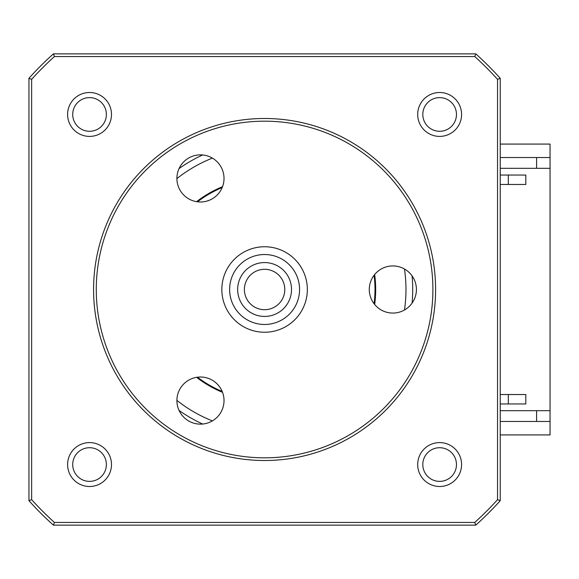 <?xml version="1.0" encoding="UTF-8"?>
<svg xmlns="http://www.w3.org/2000/svg" width="579" height="579" viewBox="0 0 579 579"><rect width="100%" height="100%" fill="white"/><g stroke="black" fill="none" stroke-linecap="round" stroke-linejoin="round"><path stroke-width="0.87" d="M500.227 421.461L550.05 421.461L550.05 410.685L500.227 410.685M536.588 421.461L536.588 410.685M536.588 168.315L536.588 157.539M500.227 157.539L550.05 157.539L550.05 410.685M500.227 434.923L550.05 434.923L550.05 421.461M550.05 157.539L550.05 144.077L500.227 144.077M222.184 187.553A110.415 110.415 0 0 0 197.504 201.803M197.504 377.197A110.415 110.415 0 0 0 222.184 391.447M374.077 303.751A110.415 110.415 0 0 0 374.077 275.249M439.635 136.405A21.951 21.951 0 0 0 461.586 114.454A21.951 21.951 0 0 0 439.635 92.502A21.951 21.951 0 0 0 417.691 114.454A21.951 21.951 0 0 0 439.635 136.405M439.635 131.288A16.834 16.834 0 0 0 456.469 114.454A16.834 16.834 0 0 0 439.635 97.619A16.834 16.834 0 0 0 422.808 114.454A16.834 16.834 0 0 0 439.635 131.288M439.635 486.498A21.951 21.951 0 0 0 461.586 464.546A21.951 21.951 0 0 0 439.635 442.595A21.951 21.951 0 0 0 417.691 464.546A21.951 21.951 0 0 0 439.635 486.498M439.635 481.381A16.834 16.834 0 0 0 456.469 464.546A16.834 16.834 0 0 0 439.635 447.712A16.834 16.834 0 0 0 422.808 464.546A16.834 16.834 0 0 0 439.635 481.381M89.542 136.405A21.951 21.951 0 0 0 111.494 114.454A21.951 21.951 0 0 0 89.542 92.502A21.951 21.951 0 0 0 67.598 114.454A21.951 21.951 0 0 0 89.542 136.405M89.542 131.288A16.834 16.834 0 0 0 106.377 114.454A16.834 16.834 0 0 0 89.542 97.619A16.834 16.834 0 0 0 72.715 114.454A16.834 16.834 0 0 0 89.542 131.288M89.542 486.498A21.951 21.951 0 0 0 111.494 464.546A21.951 21.951 0 0 0 89.542 442.595A21.951 21.951 0 0 0 67.598 464.546A21.951 21.951 0 0 0 89.542 486.498M89.542 481.381A16.834 16.834 0 0 0 106.377 464.546A16.834 16.834 0 0 0 89.542 447.712A16.834 16.834 0 0 0 72.715 464.546A16.834 16.834 0 0 0 89.542 481.381M202.636 154.962A148.115 148.115 0 0 0 179.056 168.576M179.056 410.424A148.115 148.115 0 0 0 202.636 424.038M374.664 304.489A111.088 111.088 0 0 0 374.664 274.511M222.531 186.684A111.088 111.088 0 0 0 196.578 201.666M196.578 377.334A111.088 111.088 0 0 0 222.531 392.316M412.082 303.114A148.115 148.115 0 0 0 412.082 275.886M31.642 79.337A313.738 313.738 0 0 1 54.433 56.554L474.751 56.554A313.738 313.738 0 0 1 497.535 79.337L497.535 499.663A313.738 313.738 0 0 1 474.751 522.446L54.433 522.446A313.738 313.738 0 0 1 31.642 499.663L31.642 79.337L28.95 78.31A316.431 316.431 0 0 1 53.398 53.861L475.779 53.861L474.751 56.554M497.535 79.337L500.227 78.31A316.431 316.431 0 0 0 475.779 53.861A316.431 316.431 0 0 1 500.227 78.31L500.227 500.69A316.431 316.431 0 0 1 475.779 525.139L474.751 522.446M54.433 522.446L53.398 525.139A316.431 316.431 0 0 1 28.95 500.69L28.95 78.31A316.431 316.431 0 0 1 53.398 53.861L54.433 56.554M475.779 525.139L53.398 525.139A316.431 316.431 0 0 1 28.95 500.69L31.642 499.663M500.227 500.69L497.535 499.663M28.95 127.633L28.95 133.192M500.227 184.469L525.812 184.469L525.812 175.046L508.311 175.046L508.311 184.469M500.227 403.954L525.812 403.954L525.812 394.531L500.227 394.531M525.812 403.954L508.311 403.954L508.311 394.531M525.812 175.046L500.227 175.046M500.227 168.315L550.05 168.315M230.276 296.267A34.979 34.979 0 0 0 271.356 323.813A34.979 34.979 0 0 0 298.909 282.733A34.979 34.979 0 0 0 257.821 255.187A34.979 34.979 0 0 0 230.276 296.267M306.53 281.228A42.752 42.752 0 0 1 272.861 331.441A42.752 42.752 0 0 1 222.647 297.772A42.752 42.752 0 0 1 256.316 247.559A42.752 42.752 0 0 1 306.53 281.228M291.013 284.289A26.931 26.931 0 0 1 269.8 315.924A26.931 26.931 0 0 1 238.172 294.711A26.931 26.931 0 0 1 259.378 263.076A26.931 26.931 0 0 1 291.013 284.289M244.772 293.408A20.2 20.2 0 0 0 268.497 309.316A20.2 20.2 0 0 0 284.405 285.592A20.2 20.2 0 0 0 260.68 269.684A20.2 20.2 0 0 0 244.772 293.408M264.589 457.815A168.315 168.315 0 0 0 432.904 289.5A168.315 168.315 0 0 0 264.589 121.185A168.315 168.315 0 0 0 96.273 289.5A168.315 168.315 0 0 0 264.589 457.815M264.589 118.492A171.008 171.008 0 0 1 435.596 289.5A171.008 171.008 0 0 1 264.589 460.508A171.008 171.008 0 0 1 93.581 289.5A171.008 171.008 0 0 1 264.589 118.492M200.464 424.139A23.565 23.565 0 0 1 176.899 400.574A23.565 23.565 0 0 1 200.464 377.009A23.565 23.565 0 0 1 224.022 400.574A23.565 23.565 0 0 1 200.464 424.139M200.464 201.991A23.565 23.565 0 0 1 176.899 178.426A23.565 23.565 0 0 1 200.464 154.861A23.565 23.565 0 0 1 224.022 178.426A23.565 23.565 0 0 1 200.464 201.991M392.844 313.065A23.565 23.565 0 0 1 369.279 289.5A23.565 23.565 0 0 1 392.844 265.935A23.565 23.565 0 0 1 416.41 289.5A23.565 23.565 0 0 1 392.844 313.065M212.392 158.103A141.385 141.385 0 0 0 176.899 178.6M176.899 400.4A141.385 141.385 0 0 0 212.392 420.897M404.482 309.989A141.385 141.385 0 0 0 404.482 269.011"/></g></svg>
